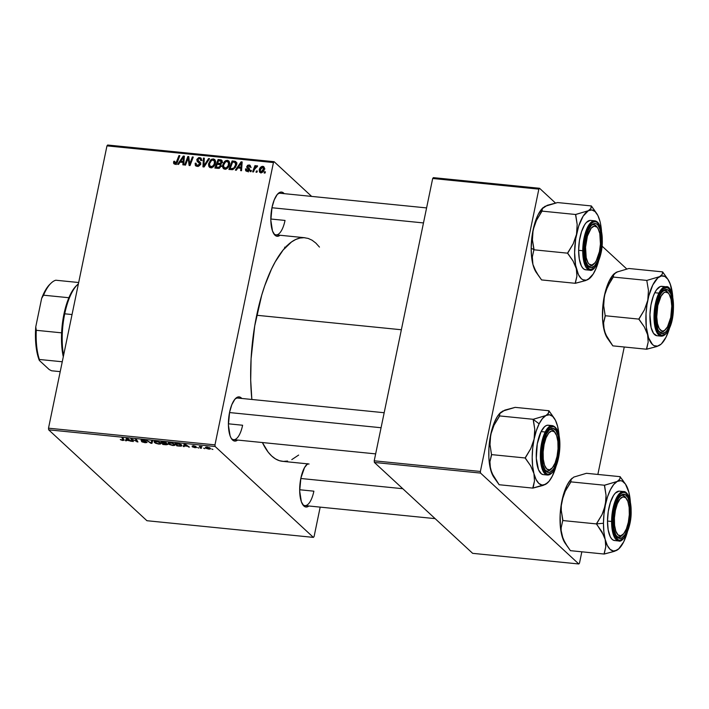 <?xml version="1.0" encoding="UTF-8"?>
<svg xmlns="http://www.w3.org/2000/svg" width="709" height="709" viewBox="0 0 709 709"><rect width="100%" height="100%" fill="white"/><g stroke="black" fill="none" stroke-linecap="round" stroke-linejoin="round"><path stroke-width="1.06" d="M231.152 438.189A20.907 7.79 95.7 0 0 242.611 425.24A20.907 7.79 -84.3 0 1 233.633 439.66A20.907 7.79 -84.3 0 1 231.152 438.189M237.621 440.059A22.209 8.269 -84.3 0 1 231.595 438.889A22.209 8.269 -84.3 0 1 229.601 412.204L231.825 404.671L234.83 399.309L238.153 396.943L239.775 397.013L241.787 398.467A22.209 8.269 -84.3 0 0 235.645 398.414A22.209 8.269 -84.3 0 0 229.601 412.204L228.413 425.046L230.097 435.84L231.223 438.304L234.076 440.954L235.698 441.025L237.621 440.059M273.568 233.385A20.907 7.79 95.7 0 0 285.027 220.437A20.907 7.79 -84.3 0 1 276.049 234.856A20.907 7.79 -84.3 0 1 273.568 233.385M280.037 235.255A22.209 8.269 -84.3 0 1 274.011 234.085A22.209 8.269 -84.3 0 1 272.017 207.4L274.241 199.858L277.246 194.496L280.56 192.139L282.182 192.21L284.203 193.654A22.209 8.269 -84.3 0 0 278.061 193.601A22.209 8.269 -84.3 0 0 272.017 207.4L270.829 220.233L272.504 231.028L274.977 235.228L276.492 236.141L278.114 236.221L280.037 235.255M302.424 504.126A20.907 7.79 95.7 0 0 313.883 491.177A20.907 7.79 -84.3 0 1 304.905 505.597A20.907 7.79 -84.3 0 1 302.424 504.126M306.882 464.386L306.917 464.342A22.209 8.269 -84.3 0 0 300.873 478.141L299.685 490.974L301.36 501.768L303.833 505.969L305.349 506.882L306.97 506.962L308.894 505.996A22.209 8.269 -84.3 0 1 302.867 504.826A22.209 8.269 -84.3 0 1 300.873 478.141L304.524 467.586L307.75 463.651M228.404 423.814L242.611 425.24L228.404 423.814M299.668 489.751L313.883 491.177L299.668 489.751M270.811 219.01L285.027 220.437L270.811 219.01M276.049 234.856L304.967 237.754A112.35 41.849 95.7 0 0 256.711 315.266L401.365 329.756L256.711 315.266A112.35 41.849 95.7 0 0 251.855 399.468L250.702 380.201L251.092 358.63L254.726 325.865L261.727 295.148L264.705 285.824L271.485 269.11L275.207 261.878L283.157 250.002L291.514 241.955L295.75 239.474L299.96 238.047L304.117 237.692L308.167 238.419L312.084 240.209L315.824 243.054L319.467 247.087M313.396 537.387L146.923 520.716L48.673 429.831L215.155 446.502L313.396 537.387L314.087 536.553L320.184 507.121L314.087 536.553L313.396 537.387L215.155 446.502L214.978 444.862L273.444 162.547L106.97 145.868L48.504 428.192L214.978 444.862L215.155 446.502L48.673 429.831L146.923 520.716L313.396 537.387M198.857 448.07L197.731 447.601L198.857 448.07M204.777 448.664L203.651 448.194L204.777 448.664M168.352 442.868L168.529 443.985L168.786 442.717L168.529 443.985L172.73 445.482L174.999 445.11L174.042 443.781L170.736 442.735L168.104 443.09L169.15 444.428L172.73 445.482C174.99 445.536 175.637 445.119 174.662 444.233L170.399 442.7L168.077 443.187M184.225 446.599L184.437 445.943L187.442 446.245L189.427 447.122L185.253 444.215L184.18 444.109L183.276 446.51L184.225 446.599L184.73 444.162L184.225 446.599L184.437 445.943L187.442 446.245L189.427 447.122L185.253 444.215L184.18 444.109L183.276 446.51L184.225 446.599M166.154 444.791L167.82 444.472L165.986 443.497L166.571 443.311L166.145 442.735L161.182 441.804L162.769 444.454L166.154 444.791L167.643 444.171L165.986 443.497L166.411 442.939L161.182 441.804L162.769 444.454L166.154 444.791M151.948 443.373L152.621 440.954L151.682 440.856L151.097 442.93L146.524 440.342L150.831 443.258L151.948 443.373L152.621 440.954L151.682 440.856L151.097 442.93L146.524 440.342L150.831 443.258L151.948 443.373M120.468 439.704L122.497 440.449L124.181 440.236L122.923 437.976L122.028 437.887L123.18 440.138L120.308 439.518L122.861 440.493L124.084 439.917L122.923 437.976L122.028 437.887L123.153 439.757L120.468 439.704M133.389 441.512L132.016 439.27L137.927 441.964L136.341 439.323L135.446 439.226L136.828 441.477L130.935 438.774L132.503 441.423L133.389 441.512L132.016 439.27L137.927 441.964L136.341 439.323L135.446 439.226L136.828 441.477L130.935 438.774L132.503 441.423L133.389 441.512M126.432 440.812L126.645 440.156L131.635 441.335L127.46 438.428L126.388 438.322L125.475 440.723L126.432 440.812L126.938 438.375L126.432 440.812L126.645 440.156L131.635 441.335L127.46 438.428L126.388 438.322L125.475 440.723L126.432 440.812M141.968 440.493L143.05 439.961L145.31 440.555L142.669 439.917L141.109 440.422L141.206 439.934L141.109 440.422L146.054 442.106L144.84 442.398L141.499 441.512L145.141 442.717L147.064 442.478L142.19 440.643L142.863 440.227L146.072 441.033L142.669 439.917L141.082 439.979L141.215 440.519L146.125 442.292L142.013 441.893L145.141 442.717L146.905 442.168L142.562 440.776L141.986 439.872M154.314 441.459L154.491 442.584L154.748 441.308L154.491 442.584L158.692 444.082L160.961 443.701L160.004 442.372L156.529 441.308L154.066 441.68L155.555 443.249L158.692 444.082C160.952 444.135 161.599 443.71 160.624 442.824L156.361 441.29L154.039 441.778M192.228 446.821L196.606 447.565L193.034 446.191L195.968 446.484L193.699 445.713L192.095 446.067L195.702 447.397L192.228 446.821L195.064 447.725L196.499 447.344L193.185 446.28L195.968 446.484L193.309 445.669L192.095 446.067L195.649 447.273L192.228 446.821M179.315 446.112L181.646 445.97L181.3 444.685L175.22 443.214L176.807 445.864L180.591 446.183C182.018 446.014 182.319 445.58 181.495 444.862L178.446 443.568L175.22 443.214L176.807 445.864L179.315 446.112M208.765 449.089L210.405 448.868L209.722 447.804L205.513 447.29L206.239 448.38L208.765 449.089C210.476 449.125 210.936 448.797 210.148 448.115L207.188 447.06C205.415 447.024 204.954 447.361 205.805 448.079L208.765 449.089M201.391 448.318L200.807 447.051L202.074 446.617L199.344 446.307L200.505 448.23L201.391 448.318L200.966 447.556L202.074 446.617L199.344 446.307L200.505 448.23L201.391 448.318M212.895 449.471L211.769 449.01L212.895 449.471M229.494 164.497L227.252 168.343L225.639 169.114L223.858 168.884L222.83 167.723L222.555 165.791L224.407 161.59L225.905 160.544L227.704 160.394L229.042 161.253L229.636 163.123L229.494 164.497L228.759 160.943L227.376 160.34L224.602 161.404L222.653 165.117L223.415 168.574L224.771 169.159C227.367 168.804 228.945 167.244 229.494 164.497M237.861 167.944L236.336 170.204L235.379 170.107L241.095 161.829L242.168 161.936L241.53 170.718L240.652 170.63L240.856 168.246L237.861 167.944L240.856 168.246L240.652 170.63L241.53 170.718L242.168 161.936L241.095 161.829L235.379 170.107L236.336 170.204L237.861 167.944M175.176 163.159L176.027 163.947L174.485 162.015L174.724 161.271L173.82 161.297L174.503 161.936L173.82 161.297L173.572 162.077L173.927 163.77L174.91 164.16L173.572 163.185L173.82 161.297L174.724 161.271L174.813 163.043L176.071 162.804L178.952 155.608L179.838 155.696L176.851 163.185L174.91 164.16L177.48 161.944L179.838 155.696L178.952 155.608L176.665 161.643L174.698 162.964L176.417 164.55M197.412 161.625L200.337 164.204L199.389 163.327L200.151 164.745L199.459 164.107L197.448 165.392L198.414 166.287L196.03 164.479L196.074 163.185L195.17 163.203L195.959 163.921L195.17 163.203L195.649 165.8L197.182 166.393L200.355 164.116L199.61 165.543L198.219 166.34L196.118 166.119L195.329 165.41L195.17 163.203L196.074 163.185L196.597 165.135L198.972 164.958L199.459 163.513L197.075 161.218L196.863 159.392L198.715 157.602L201.019 158.125L201.551 160.509L200.656 160.518L200.629 159.374L199.566 158.594L198.343 158.763L197.678 159.773L200.16 162.396L200.355 164.116L197.696 159.658L199.406 158.577L200.328 158.958L200.656 160.518L201.551 160.509L201.001 158.107L199.646 157.566L196.81 159.631L197.474 161.687M209.545 158.674L204.059 166.97L202.934 166.854L203.439 158.063L204.325 158.151L203.891 165.684L208.597 158.577L209.545 158.674L208.597 158.577L203.891 165.684L204.325 158.151L203.439 158.063L202.934 166.854L204.059 166.97L209.545 158.674M215.456 163.088L213.214 166.934L211.601 167.705L209.82 167.484L208.792 166.314L208.517 164.382L210.369 160.181L211.867 159.144L213.666 158.984L215.004 159.853L215.598 161.714L215.456 163.088L214.73 159.543L213.338 158.94L210.564 159.995L208.614 163.717L209.377 167.173L210.733 167.749C213.329 167.395 214.907 165.844 215.456 163.088M265.458 171.853L264.998 173.076L264.12 172.987L264.563 171.764L265.458 171.853L264.563 171.764L264.12 172.987L264.998 173.076L265.458 171.853M221.252 165.941L219.267 168.272L214.88 168.051L218.097 159.525L221.128 159.897L222.139 160.872L221.961 162.715L220.561 164.08L221.252 165.941L220.561 164.08L222.156 162.086L221.403 160.004L218.097 159.525L214.88 168.051L218.257 168.387L221.252 165.941M180.059 162.148L178.535 164.417L177.587 164.32L183.303 156.042L184.375 156.148L183.737 164.931L182.851 164.843L183.064 162.45L180.059 162.148L183.064 162.45L182.851 164.843L183.737 164.931L184.375 156.148L183.303 156.042L177.587 164.32L178.535 164.417L180.059 162.148M187.495 159.915L185.501 165.108L184.606 165.02L187.85 156.494L188.771 156.592L189.666 164.187L192.361 156.946L193.256 157.043L190.03 165.56L189.108 165.472L188.195 157.885L187.495 159.915L188.195 157.885L189.108 165.472L190.03 165.56L193.256 157.043L192.361 156.946L189.666 164.187L188.771 156.592L187.85 156.494L184.606 165.02L185.501 165.108L187.495 159.915M249.355 168.591L247.654 166.996L248.77 165.702L249.674 167.058L250.578 167.032L250.153 165.383L248.974 164.922L250.623 166.438L248.974 164.922L246.759 166.526L248.487 168.122L248.567 169.114L248.487 168.122L246.759 166.526L247.184 167.962L249.329 170.373L248.664 169.761L247.317 170.612L248.088 171.33L246.377 168.91L245.482 168.937L246.333 169.717L245.482 168.937L245.881 170.904L247.113 171.392L245.686 170.683L245.482 168.937L246.377 168.91L246.989 170.541L248.637 169.868L246.741 167.164L247.565 165.268L249.71 165.1L250.623 166.633L249.674 167.058L248.886 165.72L247.813 166.136L247.689 167.102L249.586 169.619L248.637 171.082L247.113 171.392L249.559 169.779L249.063 168.272M232.818 169.637L228.918 169.46L232.135 160.934L235.521 161.475L236.576 163.398L235.654 167.138L232.818 169.637L236.452 164.984L235.299 161.368L232.135 160.934L228.918 169.46L232.818 169.637M264.36 169.15L262.117 172.5L260.371 172.677L259.397 171.844L259.662 168.698L261.506 166.553L263.704 166.606L264.36 169.15L263.863 166.739L262.853 166.305C260.823 166.597 259.618 167.838 259.246 170.045L259.76 172.314L260.815 172.766C262.791 172.473 263.97 171.268 264.36 169.15M257.34 171.037L256.88 172.26L256.002 172.172L256.445 170.949L257.34 171.037L256.445 170.949L256.002 172.172L256.88 172.26L257.34 171.037M254.469 169.442L253.503 171.924L252.608 171.835L254.956 165.631L255.843 165.72L255.346 167.005L256.543 165.844L257.615 166.012L257.066 166.97L255.524 167.404L254.469 169.442L257.615 166.012L257.066 165.729L255.346 167.005L255.843 165.72L254.956 165.631L252.608 171.835L253.503 171.924L254.469 169.442M251.42 170.452L250.959 171.667L250.082 171.578L250.525 170.355L251.42 170.452L250.525 170.355L250.082 171.578L250.959 171.667L251.42 170.452M274.135 161.705L311.641 196.402L274.135 161.705L273.444 162.547L214.978 444.862L48.504 428.192L48.673 429.831L48.504 428.192L106.97 145.868L107.653 145.026L274.135 161.705L273.444 162.547L106.97 145.868L107.653 145.026L274.135 161.705M578.801 563.974L472.646 553.339L374.396 462.454L480.56 473.08L578.801 563.974L579.492 563.132L581.832 551.806L579.492 563.132L578.801 563.974L480.56 473.08L480.383 471.45L538.849 189.126L432.685 178.491L374.219 460.815L480.383 471.45L480.56 473.08L374.396 462.454L472.646 553.339L578.801 563.974M433.376 177.649L539.54 188.284L555.493 203.049L539.54 188.284L538.849 189.126L480.383 471.45L374.219 460.815L374.396 462.454L374.219 460.815L432.685 178.491L433.376 177.649L432.685 178.491L538.849 189.126L539.54 188.284L433.376 177.649M602.003 246.076L626.765 268.977L602.003 246.076M597.855 474.445L624.248 347.002L597.855 474.445M287.57 461.045L283.423 461.399L279.364 460.682L275.455 458.883L271.715 456.038L268.188 452.165L262.392 442.54A112.35 41.849 95.7 0 0 282.572 461.337L307.493 463.837A22.209 8.269 -84.3 0 0 306.917 464.342M298.631 455.072L291.789 459.618M277.494 194.204A20.907 7.79 -84.3 0 1 280.215 193.256M306.35 464.944A20.907 7.79 -84.3 0 1 309.071 463.996M235.078 399.016A20.907 7.79 -84.3 0 1 237.799 398.059L384.181 412.727M286.33 246.697L286.188 246.191M285.417 247.166L285.567 247.858L284.575 247.175M265.255 172.402L264.563 171.764L265.255 172.402M219.356 160.686L218.097 159.525L219.356 160.686M222.28 161.377L221.305 161.271L221.988 161.342L220.26 159.747L222.227 161.368M222.006 160.562L221.403 160.004L222.006 160.562M221.057 164.55L220.561 164.08L221.057 164.55M217.61 163.274L218.611 160.615L221.048 161.032L221.979 162.689L221.27 162.033L220.534 163.194L221.155 163.77L220.534 163.194L219.037 163.416L220.756 165.011L219.037 163.416L217.61 163.274L218.859 164.426L217.61 163.274L220.366 163.292L221.297 161.51L218.611 160.615L217.61 163.274M216.148 167.147L217.229 164.266L220.18 164.807L221.084 166.482L220.375 165.826L218.664 167.351L219.542 168.166L217.787 167.306L218.93 168.361L217.787 167.306L216.148 167.147L217.397 168.308L216.148 167.147L219.329 167.182L220.419 165.534L219.905 164.639L217.229 164.266L216.148 167.147M210.44 167.705L210.218 166.473M209.403 164.444L208.614 163.717L209.403 164.444M211.247 160.624L210.564 159.995L211.247 160.624M214.26 160.553L215.066 160.526L213.338 158.94L215.403 160.588L213.586 160.739M210.236 165.977L210.458 167.758M210.227 166.65L210.316 167.297M209.483 163.841L211.114 160.73L213.099 159.95L214.047 160.358L215.341 163.584L214.605 162.902C214.207 165.073 213.01 166.349 211.007 166.748L210.068 166.34L209.483 163.841L209.997 166.269L212.337 166.42L214.162 164.249L214.508 161.005L213.338 159.986L211.557 160.385L209.483 163.841M204.289 158.851L203.439 158.063L204.289 158.851M204.52 166.269L203.891 165.684L204.52 166.269M205.619 164.603L204.972 164.001L205.619 164.603M209.217 159.153L208.597 158.577L209.217 159.153M197.731 165.055L197.793 166.181M198.05 166.535L196.03 164.479M200.798 164.541L199.397 163.336M200.062 163.947L196.81 159.631L198.555 161.12M200.567 159.179L201.374 159.162L199.646 157.566L201.595 159.188M200.23 162.618L197.864 160.464M199.592 162.06L200.913 163.114M200.186 162.441L199.194 161.519L200.186 162.441M199.858 162.051L199.194 161.519M201.613 159.197L200.434 159.197M198.591 160.987L198.795 162.804M175.238 164.169L173.572 162.077L175.3 163.673L175.54 162.893M177.347 162.272L176.665 161.643L177.347 162.272M179.634 156.237L178.952 155.608L179.634 156.237M175.345 163.478L175.238 164.417M184.313 156.981L183.303 156.042L184.313 156.981M183.861 163.194L183.064 162.45L183.861 163.194M180.751 161.191L183.525 157.035L184.26 157.717L183.525 157.035L183.294 159.215L184.101 159.959L183.294 159.215L183.144 161.43L183.941 162.157L183.144 161.43L180.751 161.191L182.009 162.343L180.751 161.191L183.144 161.43L183.525 157.035L180.751 161.191M188.895 157.469L187.85 156.494L188.895 157.469M190.322 164.798L189.666 164.187L190.322 164.798M191.155 162.591L190.455 161.944L191.155 162.591M193.052 157.584L192.361 156.946L193.052 157.584M189.436 161.289L188.381 160.314L189.436 161.289M189.064 158.692L188.195 157.885L189.064 158.692M245.456 169.052L246.369 169.894L245.456 169.052M247.317 170.612L248.363 171.933M247.884 168.512L248.602 169.194M250.038 166.535L250.623 166.509M248.77 165.702L251.137 167.554M248.256 167.625L247.654 166.996M247.113 171.392L247.149 170.807M249.976 166.553L250.702 166.509M247.122 171.507L247.184 170.647M242.115 162.769L241.095 161.829L242.115 162.769M241.663 168.981L240.856 168.246L241.663 168.981M238.552 166.978L241.317 162.822L242.061 163.504L241.317 162.822L241.095 165.002L241.893 165.746L241.095 165.002L240.945 167.218L241.734 167.944L240.945 167.218L238.552 166.978L239.802 168.139L238.552 166.978L240.945 167.218L241.317 162.822L238.552 166.978M233.394 162.095L232.135 160.934L233.394 162.095M236.505 162.813L235.353 162.68L235.964 162.742L234.245 161.147L237.019 162.964M236.274 162.264L235.299 161.368L236.274 162.264M235.875 161.741L235.299 161.368M235.007 162.405L232.649 162.015L230.186 168.547L232.437 169.708L231.311 168.662L233.846 168.042L235.583 164.843L236.319 165.525L235.007 162.405L235.583 164.843C235.104 167.404 233.686 168.671 231.311 168.662L230.186 168.547L231.435 169.708L230.186 168.547L232.649 162.015L235.007 162.405L236.939 164.151M224.478 169.114L224.257 167.882M223.441 165.844L222.653 165.117L223.441 165.844M225.285 162.024L224.602 161.404L225.285 162.024M228.298 161.962L229.104 161.936L227.376 160.34L229.441 161.989L227.624 162.139M224.274 167.386L224.496 169.167M224.266 168.051L224.354 168.698M223.521 165.25L225.152 162.139L227.137 161.351L228.085 161.767L229.379 164.993L228.635 164.311C228.245 166.473 227.048 167.758 225.045 168.148L224.106 167.741L223.521 165.25L224.035 167.67L226.375 167.829L228.201 165.649L228.546 162.414L227.376 161.395L225.595 161.794L223.521 165.25M260.912 172.774L260.894 172.163M260.061 170.807L259.246 170.045L260.061 170.807M263.845 167.936L263.234 168.148M264.404 167.741L262.853 166.305L264.404 167.741M260.894 172.11L260.956 173.023M262.649 167.094L260.673 168.574L260.212 171.445L260.983 171.977L260.141 170.036L262.649 167.094L264.209 169.735L263.482 169.052L260.983 171.977L261.718 172.659L260.442 171.746L261.497 172.721M257.137 171.587L256.445 170.949L257.137 171.587M255.63 166.26L254.956 165.631L255.63 166.26M257.535 166.163L257.066 165.729L257.535 166.163M251.216 170.993L250.525 170.355L251.216 170.993M132.725 440.36L132.503 441.423L132.725 440.36M137.041 440.484L136.828 441.477L137.041 440.484M136.58 439.713L136.358 440.776L136.58 439.713M137.227 440.794L136.997 441.875L137.227 440.794M130.846 440.785L130.748 441.246L130.846 440.785M129.738 440.014L129.641 440.457L129.738 440.014M127.008 438.384L126.645 440.156L127.008 438.384M126.778 439.881L127.186 438.401L129.26 439.686L126.778 439.881L127.079 438.392L126.778 439.881L127.133 438.667L129.171 440.121L126.778 439.881M123.153 439.757L123.366 438.72L122.568 440.174M150.928 442.797L150.831 443.258L150.928 442.797M151.203 442.434L151.097 442.93M161.014 443.55L160.624 442.824M159.711 442.708L159.809 443.639L157.425 443.595L155.377 442.682L155.236 441.742L157.673 441.787L159.711 442.708C160.518 443.409 160.083 443.763 158.399 443.754L155.377 442.682L155.333 441.246L155.236 441.742L156.742 441.335L159.711 442.708L159.8 442.256L160.048 443.347L160.225 442.513M162.99 443.417L162.769 444.454L162.99 443.417M165.986 443.497L166.411 442.939M162.751 443.028L162.317 441.92L165.622 442.487L165.481 443.205L164.178 443.169L162.751 443.028L162.255 442.203L165.552 442.859L162.751 443.028M163.478 444.233L162.999 443.054L166.837 443.728L166.704 444.419L165.117 444.401L163.478 444.233L162.937 443.338L166.757 444.073L163.478 444.233M195.649 447.273L194.833 447.468M192.919 446.103L193.539 445.917M188.638 446.573L188.55 447.033L188.638 446.573M187.53 445.801L187.442 446.245L187.53 445.801M184.81 444.171L184.437 445.943L184.81 444.171M184.57 445.669L184.978 444.188L187.052 445.474L184.57 445.669L184.881 444.18L184.57 445.669L184.925 444.454L186.963 445.908L184.57 445.669M177.028 444.827L176.807 445.864L177.028 444.827M181.912 445.624L181.495 444.862M180.689 445.722L180.591 446.183L180.689 445.722M177.516 445.642L176.355 443.329L178.783 443.63L180.6 444.756L180.698 444.304L180.706 445.713L177.516 445.642L176.293 443.612L180.6 444.756C181.548 445.58 180.892 445.917 178.641 445.757L177.516 445.642M175.052 444.96L174.662 444.233M173.749 444.118L173.847 445.039L171.675 445.048L169.416 444.091L169.274 443.152L171.711 443.187L173.749 444.118C174.556 444.818 174.122 445.163 172.438 445.163L169.416 444.091L169.371 442.655L169.274 443.152L170.78 442.744L173.749 444.118L173.838 443.666L174.086 444.756L174.263 443.914M206.018 447.06L205.805 448.079L206.018 447.06M205.442 447.432L205.805 448.079M210.484 448.717L210.148 448.115M209.27 448.026L209.385 448.744L208.189 448.797L206.647 448.132L207.427 447.308L209.155 447.92L208.499 448.841L206.647 448.132L206.461 447.423L209.359 447.609L209.527 448.54L209.687 447.778M200.86 446.51L200.505 448.23L200.86 446.51M200.966 447.556L201.56 446.785M260.983 171.977L263.163 170.027L263.181 167.324L264.909 168.919M127.044 439.172L127.133 438.667M155.377 442.682L155.236 441.742M184.845 444.96L184.925 444.454M180.6 444.756L180.972 445.412L181.141 444.578M169.416 444.091L169.274 443.152M206.647 448.132L206.479 447.024M51.066 283.148A45.722 17.034 -84.3 0 1 55.798 280.223L78.672 282.519L55.798 280.223A45.722 17.034 95.7 0 0 43.541 295.192A45.722 17.034 -84.3 0 1 51.066 283.148L49.94 284.238A44.419 16.546 95.7 0 0 41.645 298.4L35.76 326.849L36.274 330.305A45.722 17.034 95.7 0 0 39.385 359.472L37.285 353.685L35.964 345.567L35.76 326.849A44.419 16.546 95.7 0 0 39.332 360.429L49.24 369.584L51.597 370.78L60.212 371.64L51.597 370.78L49.24 369.584L39.332 360.429L39.385 359.472A45.722 17.034 -84.3 0 1 36.274 330.305L61.612 332.84A45.722 17.034 95.7 0 0 63.287 356.778A45.722 17.034 -84.3 0 1 61.612 332.84L63.952 314.087A45.722 17.034 95.7 0 0 61.612 332.84L36.274 330.305L35.76 326.849L41.645 298.4L43.541 295.192L68.879 297.727A45.722 17.034 95.7 0 0 63.952 314.087L68.879 297.727A45.722 17.034 -84.3 0 1 76.962 285.169M78.398 283.822A47.033 17.521 95.7 0 0 64.723 313.812L63.952 314.087L64.723 313.812A47.033 17.521 95.7 0 0 63.58 355.386A47.033 17.521 -84.3 0 1 64.723 313.812L72.034 314.539L64.723 313.812A47.033 17.521 -84.3 0 1 77.538 284.601L76.404 285.683A45.722 17.034 95.7 0 0 68.879 297.727L43.541 295.192L41.645 298.4L46.502 288.483L50.135 284.052M39.385 359.472L62.259 361.767L39.385 359.472M585.572 239.305L586.538 239.607A19.595 7.303 -84.3 0 1 597.705 228.023A19.595 7.303 -84.3 0 1 599.459 251.571L600.443 244.002L599.787 233.465L598.033 228.537L596.845 227.013L594.08 226.144L591.146 228.227L587.406 236.106L585.554 247.175L586.21 257.713L587.965 262.64L589.152 264.165L591.918 265.042L594.851 262.95L596.234 260.877L599.459 251.571A19.595 7.303 -84.3 0 1 594.124 263.739A19.595 7.303 -84.3 0 1 586.76 259.822A19.595 7.303 -84.3 0 1 586.538 239.607L585.572 239.305M597.705 228.023L596.81 226.729A20.907 7.79 95.7 0 0 591.146 225.622A20.907 7.79 -84.3 0 1 593.876 224.673A20.907 7.79 -84.3 0 1 597.253 227.438A20.907 7.79 95.7 0 0 591.146 225.622A20.907 7.79 -84.3 0 1 593.876 224.673A20.907 7.79 -84.3 0 1 597.253 227.438M271.946 207.746L423.486 222.927L271.946 207.746M593.566 264.227A20.907 7.79 -84.3 0 1 589.711 266.265A20.907 7.79 -84.3 0 1 587.229 264.794A20.907 7.79 95.7 0 0 593.566 264.227A20.907 7.79 -84.3 0 1 589.711 266.265A20.907 7.79 -84.3 0 1 587.229 264.794A20.907 7.79 95.7 0 0 592.99 264.829L594.124 263.739M536.341 272.566L532.902 264.377A35.344 13.17 95.7 0 0 536.261 272.442L541.561 279.922L575.336 283.308L541.561 279.922L536.181 272.096L532.902 264.377L532.326 256.968L534.001 249.338L532.424 239.855L533.088 229.973A35.344 13.17 95.7 0 0 531.174 248.168L533.921 249.701L531.174 248.168L532.282 234.44L534.435 225.125L536.429 220.428L541.915 211.114L575.69 214.499L577.179 224.443L576.514 234.324L573.173 243.869L567.687 253.184L573.058 261.001L576.337 268.729L576.913 276.129L575.336 283.308L585.661 280.56L590.207 277.848A35.344 13.17 -84.3 0 1 587.991 279.514L586.228 280.188L582.816 279.727L581.238 278.61L578.455 274.675L575.575 265.122L574.609 252.519L575.708 238.782L578.704 226.02L583.144 216.156L588.355 210.706L575.69 214.499L541.915 211.114L542.332 208.632L544.92 206.354L557.575 202.561L591.359 205.938L557.575 202.561L547.268 205.3L542.332 208.632L542.101 211.007L536.429 220.428L533.088 229.973L535.277 221.669L538.113 214.667L543.28 207.471M594.293 210.015L591.448 206.301A40.573 15.111 95.7 0 0 591.173 206.044L590.934 208.419L588.355 210.706A35.344 13.17 -84.3 0 1 596.659 213.418L591.359 205.938L590.934 208.419L588.355 210.706L591.855 209.953L595.108 211.61L597.891 215.536L600.009 221.483A35.344 13.17 -84.3 0 1 601.516 231.24L600.638 225.311M601.524 240.936A22.209 8.269 -84.3 0 1 596.632 262.977A22.209 8.269 -84.3 0 1 587.664 265.503A22.209 8.269 -84.3 0 1 584.473 250.25L585.971 237.453L588.355 230.203L591.448 225.294L594.771 223.477L596.366 223.831L597.829 225.028L600.151 229.707L601.383 236.806L600.833 249.559L597.643 260.974L594.55 265.884L591.226 267.701L589.631 267.346L588.169 266.15L585.847 261.47L584.473 250.25A22.209 8.269 -84.3 0 1 591.723 225.019A22.209 8.269 -84.3 0 1 601.524 240.936L600.514 241.025L601.524 240.936M590.154 220.393L586.44 222.422L584.641 224.78L581.522 231.701L579.421 240.67L578.641 250.312A24.824 9.244 95.7 0 1 590.641 220.41L594.745 220.818L589.489 224.088L585.368 232.933L582.745 250.72L583.773 250.632C583.436 243.985 586.29 226.242 593.123 222.192C599.947 218.78 602.632 233.5 602.225 240.546L600.736 228.395L599.61 225.48L596.641 222.041L594.913 221.66L593.123 222.192L591.315 223.627L587.974 228.936L584.517 241.29L583.924 255.098L586.387 265.698L589.356 269.136L591.076 269.526L594.674 267.559L598.024 262.241L600.603 254.398L602.225 240.546C602.561 247.193 599.708 264.936 592.875 268.986C586.051 272.398 583.365 257.677 583.773 250.632L582.745 250.72A24.824 9.244 -84.3 0 1 594.745 220.818C599.265 221.474 601.773 228.023 602.287 240.484C602.792 256.587 594.452 272.495 589.799 270.218A24.824 9.244 -84.3 0 1 582.745 250.72L578.641 250.312L582.745 250.72L584.065 262.507L589.799 270.218L585.696 269.801A24.824 9.244 95.7 0 1 578.641 250.312L579.324 259.157L581.345 265.875L582.771 268.091L584.411 269.42L586.192 269.819M538.627 275.863L534.24 268.268L532.902 264.377L531.59 256.818L531.174 248.168A35.344 13.17 95.7 0 0 532.902 264.377L532.326 256.968L533.904 249.798L567.687 253.184L533.904 249.798L532.424 239.855L533.088 229.973A35.344 13.17 95.7 0 1 542.713 208.021L543.121 207.622M590.207 277.848A35.344 13.17 -84.3 0 0 598.502 261.346L596.287 267.887L593.194 274.055L587.991 279.514A35.344 13.17 -84.3 0 1 576.337 268.729A35.344 13.17 -84.3 0 1 576.514 234.324L573.173 243.869L567.776 252.714A40.573 15.111 95.7 0 0 567.776 253.538L573.058 261.001L576.337 268.729L576.913 276.129L575.247 282.944A40.573 15.111 95.7 0 0 575.522 283.201L585.661 280.56L589.64 278.389M567.687 253.184L567.776 253.538A40.573 15.111 -84.3 0 1 567.776 252.714L567.687 253.184M596.659 213.418A35.344 13.17 -84.3 0 1 600.009 221.483M575.69 214.499L575.602 214.96A40.573 15.111 -84.3 0 1 575.885 214.393L575.69 214.499M575.885 214.393A40.573 15.111 95.7 0 0 575.602 214.96L577.179 224.443L576.514 234.324A35.344 13.17 -84.3 0 1 588.355 210.706L575.885 214.393M656.844 305.242L657.801 305.544A19.595 7.303 -84.3 0 1 668.968 293.96A19.595 7.303 -84.3 0 1 670.732 317.499L667.506 326.814L664.661 330.288L663.19 330.97L661.754 330.908L659.237 328.577L657.482 323.641L656.756 316.87L657.801 305.544L661.027 296.229L663.872 292.755L665.343 292.073L668.117 292.95L669.305 294.474L671.06 299.402L671.778 306.173L670.732 317.499A19.595 7.303 -84.3 0 1 665.396 329.676A19.595 7.303 -84.3 0 1 658.023 325.759A19.595 7.303 -84.3 0 1 657.801 305.544L656.844 305.242M668.968 293.96L668.082 292.666A20.907 7.79 95.7 0 0 662.419 291.55A20.907 7.79 -84.3 0 1 665.148 290.601A20.907 7.79 -84.3 0 1 668.516 293.366A20.907 7.79 95.7 0 0 662.419 291.55A20.907 7.79 -84.3 0 1 665.148 290.601A20.907 7.79 -84.3 0 1 668.516 293.366M664.838 330.164A20.907 7.79 -84.3 0 1 660.974 332.202A20.907 7.79 -84.3 0 1 658.493 330.731A20.907 7.79 95.7 0 0 664.838 330.164A20.907 7.79 -84.3 0 1 660.974 332.202A20.907 7.79 -84.3 0 1 658.493 330.731A20.907 7.79 95.7 0 0 664.262 330.766L665.396 329.676M607.613 338.494L604.174 330.314A35.344 13.17 95.7 0 0 607.524 338.379L612.824 345.859L646.608 349.236L612.824 345.859L605.495 334.161L603.554 326.503L603.598 322.879L605.264 316.09L603.687 305.783L604.352 295.901L607.693 286.356L613.374 276.944L613.595 274.578L616.192 272.283L628.848 268.489L662.631 271.875L662.215 274.348L659.618 276.634L647.149 280.33L646.865 280.897L648.451 290.38L647.787 300.253L644.446 309.806L638.951 319.112L644.348 326.973L647.601 334.657L648.186 342.092L646.608 349.236L656.906 346.506L661.063 344.175L657.491 346.116L654.088 345.664L652.502 344.539L648.575 337.865L646.289 327.106L646.014 313.892L646.98 304.719L648.788 295.972L652.812 284.947L657.846 277.893L661.391 275.961L664.803 276.421L667.843 279.231L670.315 284.22L672.788 297.177A35.344 13.17 -84.3 0 0 671.281 287.42L669.952 283.547M665.556 275.943L662.72 272.238A40.573 15.111 95.7 0 0 662.436 271.972A40.573 15.111 -84.3 0 1 662.72 272.238L662.215 274.348L659.618 276.634L647.149 280.33A40.573 15.111 95.7 0 0 646.865 280.897L648.451 290.38L647.787 300.253A35.344 13.17 -84.3 0 1 659.618 276.634A35.344 13.17 -84.3 0 1 667.922 279.355L662.631 271.875L628.848 268.489L616.192 272.283L610.99 277.742L609.385 280.604L613.134 277.316L609.385 280.604A35.344 13.17 95.7 0 0 604.352 295.901A35.344 13.17 95.7 0 0 604.174 330.314L602.544 318.527L602.96 304.941L605.362 291.629L609.385 280.604A35.344 13.17 95.7 0 1 613.976 273.949L617.964 271.609M661.47 343.776A35.344 13.17 -84.3 0 0 666.07 337.129L669.775 327.274A35.344 13.17 -84.3 0 1 666.07 337.129L661.47 343.776A35.344 13.17 -84.3 0 1 659.264 345.443A35.344 13.17 -84.3 0 1 647.601 334.657A35.344 13.17 -84.3 0 1 647.787 300.253L644.446 309.806L639.048 318.651A40.573 15.111 95.7 0 0 639.048 319.475L644.348 326.973L647.601 334.657L648.186 342.092L646.511 348.881A40.573 15.111 95.7 0 0 646.794 349.138L656.906 346.506L660.894 344.335M668.427 327.921A22.209 8.269 -84.3 0 1 658.936 331.431A22.209 8.269 -84.3 0 1 660.106 295.13L661.63 292.551L664.936 289.644L668.135 290.078L670.749 293.765L672.735 304.081L671.866 316.905L669.801 324.704L666.903 330.5L665.272 332.353L661.949 333.611L658.989 331.511L657.784 329.277L655.798 318.961L656.676 306.137L660.106 295.13A22.209 8.269 -84.3 0 1 662.995 290.956A22.209 8.269 -84.3 0 1 672.327 299.854A22.209 8.269 -84.3 0 1 668.427 327.921L667.337 327.097L668.427 327.921M663.766 287.065L662.029 286.356L660.194 286.587L656.499 289.83L654.788 292.72A24.824 9.244 95.7 0 0 649.985 319.493A24.824 9.244 95.7 0 0 656.968 335.738L661.072 336.146A24.824 9.244 -84.3 0 1 654.088 319.91A24.824 9.244 -84.3 0 1 658.891 293.127L654.026 315.691L655.914 330.305L661.072 336.146C663.721 336.35 666.283 334.143 668.755 329.543C676.998 315.151 673.222 284.327 666.017 286.755L661.914 286.339A24.824 9.244 95.7 0 0 654.788 292.72L658.891 293.127A24.824 9.244 -84.3 0 1 666.017 286.755L658.891 293.127A0.78 0.523 26.6 0 1 659.76 293.783C661.931 288.368 668.871 282.545 672.318 295.458C675.544 308.814 671.308 325.28 668.773 329.268A0.78 0.523 26.6 0 1 668.534 329.738M609.9 341.8L605.495 334.161L604.174 330.314L603.598 322.879L605.176 315.727L638.951 319.112L605.176 315.727L603.687 305.783L604.352 295.901L605.708 291.062L610.201 281.827L613.188 277.051L646.962 280.427L613.188 277.051L613.595 274.578L614.543 273.417M668.747 329.552A0.78 0.523 -153.4 0 0 668.773 329.268C666.602 334.683 659.662 340.497 656.215 327.585C652.989 314.238 657.225 297.762 659.76 293.783L656.047 305.694L655.107 319.573L657.252 330.74L658.555 333.159L661.763 335.428L665.352 334.063L667.116 332.06L670.262 325.794L673.151 312.713L673.426 303.47L672.318 295.458L671.281 292.303L668.454 288.306L666.77 287.615L663.181 288.98L659.76 293.783A0.78 0.523 -153.4 0 0 658.891 293.127L654.788 292.72L653.255 296.309L650.951 305.021L649.94 314.654L651.128 327.629L653.538 333.381L656.853 335.729M646.962 280.427L646.865 280.897A40.573 15.111 -84.3 0 1 647.149 280.33L646.962 280.427M638.951 319.112L639.048 319.475A40.573 15.111 -84.3 0 1 639.048 318.651L638.951 319.112M667.922 279.355A35.344 13.17 -84.3 0 1 671.281 287.42M551.15 469.03A20.907 7.79 -84.3 0 1 547.295 471.077A20.907 7.79 -84.3 0 1 544.813 469.606A20.907 7.79 95.7 0 0 551.15 469.03A20.907 7.79 -84.3 0 1 547.295 471.077A20.907 7.79 -84.3 0 1 544.813 469.606A20.907 7.79 95.7 0 0 550.583 469.642L551.708 468.552A19.595 7.303 -84.3 0 1 544.344 464.634A19.595 7.303 -84.3 0 1 544.122 444.419L543.156 444.109L544.122 444.419L546.081 437.763L548.731 433.039L551.664 430.948L554.429 431.825L556.609 435.521L557.877 441.494L558.027 448.815L557.044 456.374A19.595 7.303 -84.3 0 1 551.708 468.552M381.07 427.731L229.53 412.558L381.07 427.731M555.289 432.827A19.595 7.303 -84.3 0 1 557.044 456.374L555.085 463.03L552.435 467.763L549.502 469.845L546.736 468.968L544.556 465.272L543.298 459.299L543.138 451.979L544.122 444.419A19.595 7.303 -84.3 0 1 555.289 432.827L554.394 431.542A20.907 7.79 95.7 0 0 548.731 430.425A20.907 7.79 -84.3 0 1 551.46 429.477A20.907 7.79 -84.3 0 1 554.837 432.242A20.907 7.79 95.7 0 0 548.739 430.425A20.907 7.79 -84.3 0 1 551.46 429.477A20.907 7.79 -84.3 0 1 554.837 432.242M534.772 434.138L534.099 439.128A35.344 13.17 -84.3 0 1 539.132 423.822L533.328 419.48A40.573 15.111 95.7 0 0 533.186 419.763L534.763 429.246L534.099 439.128L530.757 448.673L525.272 457.987L491.488 454.602L490.008 444.658L490.672 434.777L492.028 429.938L494.013 425.232L499.499 415.917L533.283 419.303L534.763 429.246L534.772 434.138M554.748 466.788L553.658 465.973L554.748 466.788L553.215 469.376L549.918 472.274L548.27 472.486L545.31 470.386L543.147 465.237L542.119 457.837L542.376 449.302L543.892 440.927L546.417 434.005A22.209 8.269 -84.3 0 1 549.307 429.822A22.209 8.269 -84.3 0 1 558.648 438.729A22.209 8.269 -84.3 0 1 554.748 466.788A22.209 8.269 -84.3 0 1 545.256 470.306A22.209 8.269 -84.3 0 1 546.417 434.005L549.581 429.574L552.896 428.307L555.865 430.407L558.018 435.556L559.046 442.957L558.789 451.491L557.274 459.866L554.748 466.788M550.087 425.941L548.349 425.232L546.506 425.462L544.636 426.641L541.1 431.595L545.203 432.003L540.347 454.566L542.234 469.181L547.383 475.021A24.824 9.244 -84.3 0 1 540.409 458.785A24.824 9.244 -84.3 0 1 545.203 432.003L541.1 431.595A24.824 9.244 95.7 0 0 536.305 458.369A24.824 9.244 95.7 0 0 543.289 474.613L547.383 475.021C550.033 475.225 552.595 473.018 555.067 468.419A0.78 0.523 -153.4 0 0 555.094 468.144C552.914 473.55 545.983 479.373 542.536 466.46C539.31 453.104 543.537 436.638 546.081 432.65A0.78 0.523 -153.4 0 0 545.203 432.003A24.824 9.244 -84.3 0 1 552.338 425.622L545.203 432.003A0.78 0.523 26.6 0 1 546.081 432.65L542.367 444.57L541.419 458.448L543.564 469.615L546.391 473.612L548.075 474.303L551.664 472.938L553.437 470.936L556.574 464.67L558.807 456.224L559.747 442.345L557.602 431.178L554.775 427.181L553.091 426.49L549.502 427.855L546.081 432.65C548.252 427.243 555.191 421.421 558.63 434.333C561.865 447.689 557.629 464.156 555.094 468.144A0.78 0.523 26.6 0 1 554.855 468.605M493.925 477.37L490.495 469.181A35.344 13.17 95.7 0 0 493.845 477.246L499.145 484.734L532.92 488.111L499.145 484.734L491.807 473.036L489.724 465.574L488.856 457.402L488.9 448.416L490.672 434.777L494.013 425.232L499.402 416.387L499.916 413.453L504.826 410.112L515.168 407.365L548.943 410.75L548.881 412.044L547.587 414.375L545.939 415.509L533.283 419.303L499.499 415.917L499.916 413.453L500.855 412.292L504.276 410.484M557.593 426.295L559.109 436.053A35.344 13.17 -84.3 0 0 557.593 426.295L555.475 420.348L552.692 416.413L549.44 414.765L545.939 415.509A35.344 13.17 -84.3 0 1 554.243 418.23A35.344 13.17 -84.3 0 1 557.593 426.295L558.213 430.079M554.243 418.23L548.943 410.75L515.168 407.365L502.504 411.158M532.92 488.111L543.218 485.381L547.791 482.652A35.344 13.17 -84.3 0 1 545.576 484.318L542.075 485.062L538.822 483.414L536.039 479.479L533.921 473.532L534.497 480.968L533.106 488.014A40.573 15.111 -84.3 0 1 532.831 487.757L532.92 488.111M496.22 480.675L491.807 473.036L489.866 465.379L489.919 461.754L491.585 454.965L490.008 444.658L489.999 439.766L491.674 430.496L494.217 422.777L497.301 416.617L500.297 412.824A35.344 13.17 95.7 0 0 490.672 434.777A35.344 13.17 95.7 0 0 490.495 469.181L489.919 461.754L491.488 454.602L525.272 457.987L530.66 465.848L533.921 473.532L532.61 465.973L532.193 457.323L532.698 448.168L534.099 439.128L536.296 430.824L539.132 423.822L542.42 418.602L545.939 415.509L533.469 419.205A40.573 15.111 95.7 0 0 533.328 419.48L539.132 423.822A35.344 13.17 -84.3 0 1 545.939 415.509L548.527 413.214L548.757 410.848A40.573 15.111 -84.3 0 1 549.032 411.105A40.573 15.111 95.7 0 0 548.757 410.848L551.877 414.809M547.791 482.652A35.344 13.17 -84.3 0 0 556.095 466.15L552.382 476.005L549.094 481.225L545.576 484.318L547.206 483.201M555.067 468.419C561.448 455.843 562.397 428.139 552.338 425.622L548.234 425.214A24.824 9.244 95.7 0 0 541.1 431.595L537.271 443.896L536.296 458.227L538.512 469.757L541.428 473.887L543.174 474.596M533.283 419.303L533.186 419.763A40.573 15.111 -84.3 0 1 533.328 419.48A40.573 15.111 -84.3 0 1 533.469 419.205L533.283 419.303M533.921 473.532A35.344 13.17 -84.3 0 1 534.099 439.128L530.757 448.673L525.369 457.527A40.573 15.111 95.7 0 0 525.36 458.351L530.66 465.848L533.921 473.532L534.497 480.968L532.831 487.757A40.573 15.111 95.7 0 0 533.106 488.014L545.576 484.318A35.344 13.17 -84.3 0 1 533.921 473.532M525.369 457.527L525.36 458.351A40.573 15.111 -84.3 0 1 525.369 457.527M622.422 534.967A20.907 7.79 -84.3 0 1 618.567 537.005A20.907 7.79 -84.3 0 1 616.086 535.534A20.907 7.79 95.7 0 0 622.422 534.967A20.907 7.79 -84.3 0 1 618.567 537.005A20.907 7.79 -84.3 0 1 616.086 535.534A20.907 7.79 95.7 0 0 621.846 535.57L622.981 534.48A19.595 7.303 -84.3 0 1 615.616 530.562A19.595 7.303 -84.3 0 1 615.394 510.347L614.428 510.046L615.394 510.347L614.411 517.916L614.561 525.236L615.829 531.201L618.009 534.905L620.774 535.782L623.707 533.691L626.357 528.958L628.316 522.311A19.595 7.303 -84.3 0 1 622.981 534.48M402.774 488.705L300.802 478.486L402.774 488.705M626.561 498.764A19.595 7.303 -84.3 0 1 628.316 522.311L629.3 514.743L629.14 507.422L627.882 501.458L625.701 497.753L622.936 496.885L620.003 498.968L617.353 503.7L615.394 510.347A19.595 7.303 -84.3 0 1 626.561 498.764L625.666 497.47A20.907 7.79 95.7 0 0 620.003 496.362A20.907 7.79 -84.3 0 1 622.732 495.414A20.907 7.79 -84.3 0 1 626.109 498.179A20.907 7.79 95.7 0 0 620.003 496.362A20.907 7.79 -84.3 0 1 622.732 495.414A20.907 7.79 -84.3 0 1 626.109 498.179M603.855 535.579L605.194 539.469A35.344 13.17 -84.3 0 1 603.465 523.26L596.632 523.871A40.573 15.111 95.7 0 0 596.632 524.279L601.914 531.741L605.194 539.469L605.77 546.869L604.192 554.048L570.417 550.663L565.038 542.837L561.758 535.118L561.138 531.351L561.182 527.709L562.76 520.539L596.544 523.924L603.855 535.579M630.381 511.676L629.37 511.765L630.381 511.676L630.195 515.984L627.802 528.32L625.01 534.524L621.74 537.945L618.487 538.087L615.749 534.905L613.932 528.905L613.329 520.991A22.209 8.269 -84.3 0 1 620.579 495.759A22.209 8.269 -84.3 0 1 630.381 511.676A22.209 8.269 -84.3 0 1 625.489 533.717A22.209 8.269 -84.3 0 1 616.52 536.243A22.209 8.269 -84.3 0 1 613.329 520.991L614.021 512.359L615.908 504.338L618.7 498.143L621.97 494.714L625.223 494.572L627.961 497.753L629.769 503.753L630.381 511.676M619.01 491.133L615.297 493.163L613.498 495.52L610.378 502.442L608.278 511.411L607.498 521.053L611.601 521.461L612.922 533.248L618.656 540.958A24.824 9.244 -84.3 0 1 611.601 521.461L607.498 521.053A24.824 9.244 95.7 0 0 614.552 540.542L618.656 540.958C623.308 543.236 631.648 527.328 631.143 511.224L631.081 511.286C631.418 517.933 628.564 535.676 621.731 539.726C614.907 543.138 612.221 528.418 612.629 521.372L611.601 521.461A24.824 9.244 -84.3 0 1 623.601 491.559L618.345 494.829L614.224 503.674L611.601 521.461L612.629 521.372L614.118 533.523L615.244 536.438L618.213 539.877L619.932 540.267L623.53 538.299L625.276 536.022L628.289 529.313L630.877 515.948L630.93 506.82L628.466 496.22L625.498 492.782L623.769 492.401L621.979 492.932L620.171 494.368L616.83 499.677L613.374 512.031L612.629 521.372C612.292 514.725 615.146 496.982 621.979 492.932C628.803 489.52 631.489 504.241 631.081 511.286L631.143 511.216C630.966 495.059 625.613 491.053 623.601 491.559L619.498 491.151A24.824 9.244 95.7 0 0 607.498 521.053L608.18 529.898L610.201 536.616L611.628 538.831L613.267 540.161L615.049 540.559M565.197 543.307L562.724 538.317L561.138 531.351L561.182 527.709L562.857 520.078L561.28 510.595L561.271 505.703L563.292 495.866L565.286 491.169L570.772 481.854L604.547 485.24L606.035 495.183L606.044 500.075L604.015 509.904L602.03 514.61L596.544 523.924L562.76 520.539L561.28 510.595L561.271 505.703L562.946 496.433L566.97 485.408L570.258 480.179L573.776 477.095L586.432 473.302L620.215 476.678L619.79 479.16L617.211 481.446L604.547 485.24L570.772 481.854L571.188 479.373L573.776 477.095L586.432 473.302L620.215 476.678L619.79 479.16L617.211 481.446L620.712 480.693L622.387 481.225L625.427 484.043L628.865 492.223L630.372 501.981A35.344 13.17 -84.3 0 0 628.865 492.223L628.865 492.223A35.344 13.17 -84.3 0 0 625.515 484.158A35.344 13.17 -84.3 0 0 617.211 481.446L604.742 485.133A40.573 15.111 95.7 0 0 604.458 485.7L606.035 495.183L605.371 505.065L607.56 496.761L610.405 489.759L613.693 484.531L617.211 481.446A35.344 13.17 -84.3 0 0 605.371 505.065L602.03 514.61L596.632 523.455A40.573 15.111 95.7 0 0 596.632 523.871L603.465 523.26L603.971 514.096L605.371 505.065A35.344 13.17 -84.3 0 0 603.465 523.26L603.882 531.91L605.814 543.236L605.77 546.869L604.103 553.685A40.573 15.111 95.7 0 0 604.378 553.942L614.517 551.301L619.063 548.589A35.344 13.17 -84.3 0 1 616.848 550.255L613.347 550.999L610.094 549.351L607.312 545.416L605.194 539.469A35.344 13.17 -84.3 0 0 616.848 550.255L618.496 549.129M623.149 480.755L620.304 477.042A40.573 15.111 95.7 0 0 620.029 476.785A40.573 15.111 -84.3 0 1 620.304 477.042L625.515 484.158M567.484 546.604L563.097 539.008L560.447 527.558L560.172 514.353L561.945 500.714A35.344 13.17 95.7 0 0 561.758 535.118A35.344 13.17 95.7 0 0 565.117 543.183L570.417 550.663L604.192 554.048L614.517 551.301L618.62 548.988L623.654 541.933L627.359 532.087A35.344 13.17 -84.3 0 1 619.063 548.589M604.547 485.24L604.458 485.7A40.573 15.111 -84.3 0 1 604.742 485.133L604.547 485.24M596.544 523.924L596.632 524.279A40.573 15.111 -84.3 0 1 596.632 523.871A40.573 15.111 -84.3 0 1 596.632 523.455L596.544 523.924M571.977 478.362L571.569 478.761A35.344 13.17 95.7 0 0 561.945 500.714L565.286 491.169L570.674 482.315L571.188 479.373L572.136 478.212M278.637 193.096L426.596 207.914M221.048 161.032L222.777 162.627M220.18 164.807L221.899 166.402M214.047 160.358L215.775 161.953M210.068 166.34L211.796 167.927M200.328 158.958L202.056 160.553M248.292 168.839L250.02 170.435M247.902 167.342L249.621 168.937M228.085 161.767L229.813 163.362M224.106 167.741L225.834 169.336M123.26 440.05L123.499 438.933M154.996 441.999L155.147 441.255M165.658 443.063L165.773 442.54M169.034 443.4L169.185 442.664M200.807 447.051L200.922 446.493M375.655 453.884L233.633 439.66M304.905 505.597L435.131 518.634"/></g></svg>
